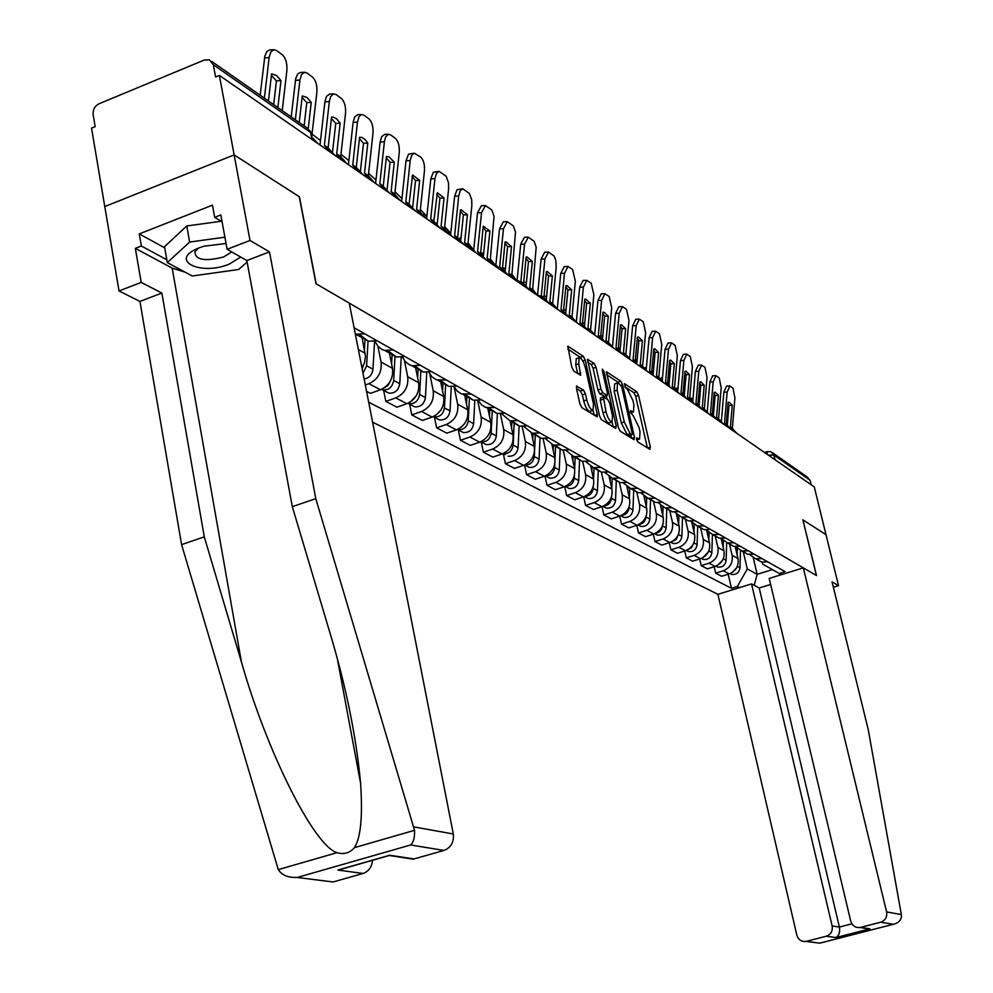<?xml version="1.0" encoding="UTF-8"?>
<svg xmlns="http://www.w3.org/2000/svg" width="993" height="993" viewBox="0 0 993 993"><rect width="100%" height="100%" fill="white"/><g stroke="black" fill="none" stroke-linecap="round" stroke-linejoin="round"><path stroke-width="1.49" d="M636.575 439.44L637.841 441.984L649.869 449.357L650.328 447.148L638.536 395.338L636.761 391.726L624.386 383.633L625.565 387.754L627.154 388.797L632.913 400.452L633.894 404.784L633.472 411.958L630.518 410.655L630.418 412.232L633.261 415.782L639.02 427.412L640.013 431.769L639.566 439.067L636.674 437.839L636.575 439.44L638.487 438.856M577.045 385.929L576.436 388.189L579.875 403.779L581.836 407.651L597.128 416.861L597.302 414.503L585.2 360.074L583.276 356.251L567.847 346.209L571.794 367.149L573.755 371.047L580.632 375.28L578.77 363.786L579.192 357.666C581.526 357.976 583.623 361.477 585.51 368.18L593.479 404.064L593.007 410.357C590.698 410.01 588.613 406.522 586.764 399.881L585.423 393.849L583.487 389.988L576.362 386.165M219.391 75.431L814.26 486.88L825.99 534.668L802.865 519.823L816.42 575.518L316.184 283.824L299.427 196.813L234.137 154.908L219.391 75.431L215.58 76.995L213.321 64.756L209.424 59.816L204.297 60.027L99.114 103.731C94.769 106.04 92.771 109.652 93.131 114.555L95.179 126.645L91.53 128.147L104.774 206.556L234.137 154.908L104.774 206.556L119.023 290.937L141.192 282.397L161.859 293.047L139.939 301.425L119.023 290.937M618.341 427.449L620.191 431.173L634.018 439.638L634.502 437.404L622.611 384.812L620.799 381.138L606.487 371.829L618.341 427.449M615.722 428.43L601.373 419.629L599.474 415.844L587.533 359.255L594.174 363.475L596.073 367.261L600.939 389.033L602.825 392.806L607.269 395.487L607.418 393.203L602.366 370.674L602.466 369.098L604.054 371.792L616.243 426.171L615.722 428.43M372.598 422.174L717.902 594.323L796.82 935.108C798.322 939.726 801.363 941.836 805.981 941.426L826.263 936.225C830.893 934.512 832.854 931.099 832.159 925.985L839.395 927.065C840.215 932.129 839.06 935.617 835.969 937.541L826.263 936.225M772.765 452.945L807.421 477.124L810.052 480.24L773.882 455.055L768.433 455.179M811.157 484.733L810.052 480.24M756.331 558.898L761.432 561.964L767.788 561.864M729.483 544.027L732.114 555.298C733.095 562.696 730.165 567.847 723.314 570.764L729.247 573.892C736.049 571 738.966 565.873 737.998 558.525L735.205 546.646M729.247 573.892L721.626 576.263L715.655 573.147L714.166 566.718M762.09 558.637L755.685 558.736L749.715 554.628M723.314 570.764L715.655 573.147M742.528 551.115L747.741 554.268L754.183 554.156M699.68 558.972L701.219 565.638L707.376 568.84L715.097 566.42C721.998 563.478 724.964 558.277 723.984 550.817L721.104 538.504M748.3 550.83L741.808 550.941L735.701 546.696M715.258 536.034L717.927 547.478C718.907 554.988 715.928 560.226 708.977 563.192L701.219 565.638M728.279 543.084L733.604 546.336L740.133 546.212M684.723 550.978L686.312 557.867L692.667 561.182L700.499 558.711C707.5 555.72 710.504 550.432 709.523 542.861L706.681 530.597M734.05 542.774L727.472 542.898L721.228 538.516M700.574 527.792L703.267 539.41C704.248 547.031 701.219 552.356 694.181 555.385L686.312 557.867M713.557 534.78L718.994 538.132L725.622 538.007M669.282 542.712L670.908 549.849L677.487 553.275L685.418 550.755C692.518 547.702 695.572 542.327 694.591 534.631L691.798 522.554M719.342 534.445L712.664 534.582L706.271 530.039M685.406 519.277L688.124 531.069C689.117 538.814 686.039 544.226 678.889 547.304L670.908 549.849M698.34 526.203L703.9 529.654L710.628 529.517M653.32 534.16L654.983 541.557L661.785 545.095L669.841 542.526C677.04 539.422 680.143 533.949 679.15 526.141L676.407 514.163M704.124 525.843L697.359 525.992L690.818 521.288M669.729 510.476L672.472 522.455C673.465 530.324 670.337 535.835 663.088 538.963L654.983 541.557M682.601 517.328L688.298 520.891L695.112 520.742M636.798 525.309L638.524 532.993L645.562 536.654L653.729 534.023C661.04 530.858 664.193 525.297 663.2 517.353L660.482 505.412M688.397 516.931L681.533 517.092L674.83 512.227M653.518 501.366L656.274 513.542C657.279 521.536 654.102 527.134 646.741 530.336L638.524 532.993M666.315 508.143L672.149 511.829L679.063 511.656M619.719 516.149L621.494 524.118L628.768 527.904L637.059 525.235C644.482 521.995 647.684 516.335 646.691 508.267L643.985 496.289M672.1 507.721L665.136 507.895L658.272 502.843M636.749 491.945L639.529 504.32C640.535 512.45 637.295 518.147 629.835 521.412L621.494 524.118M649.447 498.635L655.43 502.433L662.443 502.259M602.031 506.653L603.856 514.933L611.39 518.855L619.806 516.124C627.34 512.822 630.605 507.063 629.599 498.858L626.893 486.793M655.243 498.176L648.168 498.362L641.13 493.124M619.371 482.201L622.189 494.775C623.194 503.041 619.905 508.838 612.321 512.177L603.856 514.933M631.982 488.779L638.102 492.714L645.239 492.516M583.698 496.81L585.585 505.425L593.392 509.483L601.932 506.691C609.59 503.314 612.904 497.456 611.899 489.115L609.181 476.901M637.767 488.283L630.592 488.494L623.381 483.045M601.386 472.097L604.216 484.882C605.221 493.285 601.882 499.194 594.174 502.595L585.585 505.425M613.873 478.552L620.153 482.635L627.39 482.412M564.694 486.607L566.643 495.557L574.736 499.777L583.412 496.91C591.183 493.471 594.559 487.501 593.553 479.011L590.81 466.598M619.644 478.03L612.358 478.254L604.96 472.594M582.692 461.435L585.585 474.629C586.602 483.181 583.189 489.189 575.369 492.665L566.643 495.557M595.092 467.951L601.522 472.171L608.87 471.936M544.983 475.995L546.994 485.329L555.397 489.698L564.21 486.781C572.105 483.256 575.543 477.174 574.525 468.535L571.757 455.861M600.839 467.393L593.429 467.629L585.845 461.733M563.279 450.288L566.258 463.992C567.276 472.693 563.813 478.825 555.857 482.375L546.994 485.329M575.592 456.941L582.196 461.311L589.656 461.062M524.527 464.972L526.6 474.704L535.314 479.247L544.276 476.255C552.294 472.656 555.795 466.462 554.777 457.674L551.971 444.678M581.315 456.346L573.793 456.594L566.01 450.45M543.121 438.67L546.2 452.945C547.217 461.807 543.68 468.051 535.612 471.687L526.6 474.704M555.335 445.497L562.112 450.04L569.697 449.767M503.302 453.689L505.412 463.681L514.473 468.398L523.572 465.332C531.727 461.646 535.289 455.328 534.271 446.378L531.404 432.998M561.02 444.864L553.386 445.137L545.393 438.72M522.169 426.531L525.359 441.475C526.377 450.487 522.777 456.854 514.573 460.578L505.412 463.681M534.284 433.593L541.247 438.323L548.955 438.037M481.27 442.034L483.38 452.212L492.813 457.115L502.061 453.975C510.34 450.201 513.977 443.759 512.959 434.649L510.03 420.809M539.919 432.923L532.161 433.221L523.956 426.506M500.373 413.858L503.687 429.547C504.705 438.732 501.043 445.224 492.702 449.035L483.38 452.212M512.376 421.206L519.525 426.134L527.357 425.811M458.344 429.907L460.467 440.271L470.272 445.385L479.681 442.158C488.109 438.31 491.808 431.732 490.79 422.447L487.836 408.334M517.961 420.498L510.079 420.821L501.651 413.796M477.695 400.601L481.146 417.134C482.164 426.494 478.427 433.122 469.937 437.019L460.467 440.271M489.574 408.297L496.922 413.436L504.891 413.1M434.475 417.296L436.622 427.859L446.825 433.171L456.383 429.87C464.96 425.923 468.746 419.207 467.715 409.749L464.736 395.363M495.097 407.564L485.49 407.378L481.332 404.685L478.415 400.539M454.062 386.711L457.674 404.213C458.692 413.758 454.881 420.523 446.242 424.507L436.622 427.859M465.804 394.854L473.363 400.204L481.468 399.844M409.6 404.139L411.76 414.913L422.397 420.449L432.129 417.06C440.855 413.014 444.703 406.162 443.685 396.517L440.681 381.858M471.253 394.072L461.46 393.898L457.152 391.068L454.198 386.699M429.808 374.013L433.209 390.745C434.226 400.477 430.341 407.391 421.553 411.474L411.76 414.913M441.016 380.815L448.799 386.414L457.041 386.029M383.658 390.423L385.83 401.408L396.939 407.192L406.832 403.704C415.707 399.558 419.642 392.558 418.624 382.715L415.608 367.77M446.391 379.996L436.374 379.835L431.943 376.844L428.939 372.251M404.474 360.658L407.701 376.707C408.706 386.637 404.747 393.687 395.797 397.883L385.83 401.408M415.148 366.156L423.155 372.015L431.545 371.593M366.566 391.379L370.364 393.352L380.431 389.777C389.467 385.52 393.489 378.37 392.471 368.329L389.43 353.074M420.411 365.3L411.971 365.734L409.339 364.766L404.97 361.291L402.562 357.145M377.948 346.346L381.064 362.048C382.069 372.176 378.023 379.388 368.912 383.695L365.312 384.986M388.114 350.827L396.368 356.971L404.896 356.524M361.973 367.956L364.456 362.941L365.486 356.462L362.097 337.732M393.265 349.946L384.676 350.405L381.933 349.387L378.06 346.47L375.006 341.331M359.851 334.79L368.353 341.232L377.042 340.76M364.865 333.871L355.345 334.144M354.104 327.777L785.14 571.683L779.232 573.507L762.748 564.136L762.276 562.162M743.26 551.76L747.307 568.952L757.175 574.326L772.368 569.597M753.253 557.743L757.175 574.326L754.171 585.311M739.5 587.633L737.315 586.503L747.307 568.952M368.688 402.215L731.481 588.303L737.315 586.503M779.232 573.507L781.33 574.686M728.192 574.215L731.481 588.303M647.374 447.831L635.669 396.319L633.882 392.707L624.833 386.736M629.277 435.592L632.057 434.785L632.156 433.171L621.717 386.935L617.882 382.144L606.475 374.597M631.511 438.099L630.853 435.195M618.738 383.248L617.522 382.988L617.1 390.137L624.262 421.926L630.133 433.693L631.809 434.735M617.522 382.988L614.605 383.993L614.17 391.143L617.1 390.137M628.879 435.728L627.191 434.686L621.32 422.931L614.17 391.143M587.496 362.073L591.207 364.518L594.174 363.475M604.526 396.219L599.834 393.836L597.947 390.063L593.094 368.304L591.207 364.518M606.251 395.835L606.971 399.049M612.11 421.975L613.202 426.878M606.003 411.747C607.815 418.227 609.826 421.64 612.048 422L612.47 415.782L609.69 403.332L607.815 399.583L603.359 396.915L606.003 411.747L603.012 412.778C604.811 419.245 606.835 422.658 609.057 423.006L612.048 422M600.777 398.019L600.219 400.241L603.21 399.223M603.012 412.778L600.219 400.241M593.007 410.357L589.979 411.387C587.657 411.052 585.572 407.564 583.723 400.924L582.382 394.891L580.446 391.043L576.523 388.573M576.288 358.684L575.741 364.841L578.77 363.786M577.665 373.567L575.741 364.841M581.451 358.945L580.272 357.294L567.81 349.052M594.211 415.235L593.119 410.308M689.676 398.963L690.917 398.044L692.953 399.124M690.917 398.044L692.692 402.177M699.084 405.392L697.905 403.853M735.875 546.932L735.801 549.216M737.352 548.533L737.154 554.963M740.493 550.494L739.984 567.822C739.152 572.688 736.409 574.897 731.754 574.463L729.942 573.644M736.496 568.033L731.953 572.663M728.961 427.859L724.518 423.043L727.149 392.111L723.872 392.111L726.615 386.016L729.694 386.004M729.607 427.896L726.28 424.11L728.13 402.401L729.172 402.227L732.251 405.367L728.986 405.367L727.273 425.414M731.605 428.492L730.401 426.978L732.251 405.367M736.818 433.32L732.337 428.467L734.919 397.783L732.983 388.114L729.88 386.004L727.149 392.111M728.018 403.692L728.986 405.367M721.303 421.938L723.872 392.111M675.066 389.07L676.494 388.027L677.958 388.697M676.494 388.027L677.735 391.316M684.326 394.792L683.047 393.191M721.899 539.373L721.837 541.607M723.425 540.85L723.214 547.54M726.677 542.65L726.131 560.337C725.287 565.265 722.507 567.524 717.802 567.077L715.829 566.171M722.668 560.102L717.604 565.315M662.468 377.911L661.599 377.688L662.294 379.996M669.071 383.869L667.681 382.206M707.488 531.516L707.413 533.75M709.064 532.881L708.841 539.894M712.428 534.507L711.844 552.604C710.988 557.619 708.17 559.903 703.392 559.469L701.269 558.451M708.357 551.934L702.821 557.718M901.346 914.565L901.458 916.551C900.924 920.511 898.268 923.093 893.501 924.26L880.654 922.236C885.346 920.499 887.332 917.06 886.6 911.922L901.346 914.565L868.242 729.644L832.047 581.886L838.526 585.684L825.99 534.668L802.94 519.873L816.494 575.555L803.312 567.872L886.6 911.922M833.363 587.26L838.526 585.684M717.902 594.323L751.527 583.909L832.159 925.985M803.312 567.872L769.203 578.435L850.74 921.181C852.255 925.811 855.358 927.921 860.025 927.524L880.654 922.236M770.63 584.455L759.211 587.98L751.527 583.909M759.211 587.98L839.395 927.065L851.87 923.85M860.583 927.4L869.918 928.827L862.917 927.971M806.502 941.314L816.643 942.767M161.859 293.047L204.285 536.841L181.582 544.623L278.276 869.62C281.838 875.168 287.995 877.762 296.746 877.402L326.349 881.126M204.285 536.841L241.398 661.897C266.695 751.267 313.9 845.813 337.024 852.677C344.05 854.688 349.846 853.012 354.414 847.65C360.757 837.794 362.817 816.32 360.583 783.229C356.276 736.769 346.123 686.808 330.11 633.348L292.314 506.678L246.835 260.551L227.112 249.293L220.831 214.935L214.674 217.343L212.465 205.154L139.256 233.914L141.354 246.016L166.812 259.756M181.582 544.623L139.939 301.425M443.97 850.442L410.655 844.969C413.535 842.275 414.826 837.384 414.54 830.309L315.786 498.635L269.488 251.887L250.013 240.467L234.137 154.908L299.228 196.676L315.973 283.7L349.275 303.113L453.304 833.996C454.124 842.114 451.021 847.6 443.97 850.442L413.175 859.168L405.839 858.039M250.013 240.467L227.112 249.293M185.17 272.206L172.186 268.11L135.346 248.362L141.192 282.397M135.346 248.362L141.354 246.016M269.488 251.887L246.835 260.551M315.786 498.635L292.314 506.678M372.449 860.323C371.879 867.001 368.738 871.382 363.016 873.468L333.772 881.772M247.183 262.437L245.941 263.071M222.06 221.687L214.674 217.343M139.256 233.914L164.726 247.84M387.791 855.929L389.703 855.234L414.019 858.957M363.016 873.468L337.868 870.054L343.404 868.627M226.056 243.521L204.037 246.19L199.667 247.667C167.767 259.521 199.308 276.414 229.122 264.188L240.691 257.038M198.463 248.151L194.976 251.49C194.963 259.943 204.546 261.767 223.71 256.964L231.729 251.924M247.108 262.04L238.593 269.5L192.245 276.004L167.308 262.599L164.515 246.698L186.783 225.97L221.302 221.24M167.308 262.599L189.651 242.056L224.89 237.19M186.783 225.97L189.651 242.056M714.575 417.768L710.479 413.311L713.173 381.908L709.858 381.92L712.664 375.751L715.792 375.739M715.27 417.83L712.291 414.404L714.203 392.372L715.245 392.198L718.448 395.425L715.134 395.437L713.384 415.806M717.629 418.761L716.549 417.358L718.448 395.425M723.078 423.812L718.547 418.897L721.191 387.766L719.193 377.911L715.978 375.739L713.173 381.908M720.707 422.174L719.28 420.511M714.091 393.662L715.134 395.437M707.227 412.219L709.858 381.92M699.73 407.341L695.981 403.084L698.762 371.37L695.385 371.394L698.278 365.163L701.443 365.139M700.487 407.44L697.868 404.399L699.817 382.032L700.859 381.858L704.198 385.172L700.847 385.185L699.047 405.901M706.457 412.318L702.274 407.614L704.198 385.172M708.903 414.007L704.31 409.029L707.041 377.414L704.956 367.385L701.629 365.139L698.762 371.37M699.705 383.298L700.847 385.185M692.692 402.202L695.385 371.394M646.455 366.926L646.356 368.093M653.32 372.598L651.818 370.885M692.593 523.361L692.518 525.657M694.231 524.614L693.983 532.012M697.707 526.178L697.098 544.623C696.217 549.712 693.362 552.046 688.521 551.599L686.225 550.47M693.561 543.519L691.55 547.702L687.566 549.849M637.034 360.968L635.396 359.243M677.214 514.883L677.127 517.291M678.902 516.037L678.641 523.882M682.501 517.638L681.868 536.381C680.962 541.545 678.058 543.916 673.155 543.481L670.697 542.215M678.256 534.842L676.183 539.447L671.827 541.706M620.178 348.977L618.403 347.277M661.313 506.07L661.214 508.664M663.063 507.125L662.765 515.491M666.787 508.813L666.117 527.854C665.198 533.117 662.257 535.525 657.279 535.078L654.672 533.713M662.405 525.893C661.859 530.113 659.575 532.571 655.579 533.278M684.4 396.567L681.024 392.707L683.879 360.509L680.466 360.533L683.42 354.228L686.635 354.203M685.22 396.728L682.961 394.06L684.971 371.345L686.026 371.183L689.502 374.597L686.101 374.622L684.239 395.686M691.749 402.14L687.516 397.386L689.502 374.597M694.268 403.89L689.626 398.838L692.419 366.752L690.272 356.524L686.821 354.191L683.879 360.509M684.86 372.611L686.101 374.622M677.685 391.863L680.466 360.533M668.562 385.445L665.571 381.995L668.5 349.275L665.049 349.313L668.078 342.933L671.342 342.895M669.481 385.669L667.581 383.385L669.642 360.31L670.685 360.161L674.321 363.674L670.871 363.699L668.959 385.123M676.556 391.639L672.286 386.811L674.321 363.674M679.162 393.439L674.458 388.325L677.338 355.73L675.116 345.316L671.516 342.895L668.5 349.275M669.53 361.564L670.871 363.699M662.182 381.175L665.049 349.313M652.202 373.951L649.608 370.91L652.612 337.67L649.112 337.719L652.215 331.265L655.541 331.228M653.245 374.287L651.681 372.35L653.804 348.915L654.834 348.766L658.632 352.391L655.144 352.416L653.171 374.212M660.854 380.778L656.534 375.888L658.632 352.391M663.547 382.64L658.793 377.452L661.748 344.335L659.439 333.722L655.715 331.228L652.612 337.67M653.692 350.169L655.144 352.416M646.158 370.141L649.112 337.719M600.802 335.013L602.739 336.602M644.867 496.91L644.767 499.74M646.691 497.865L646.356 506.827M646.009 516.621L645.996 516.956C645.4 521.412 643.005 523.932 638.772 524.54M650.527 499.69L649.832 519.041C648.888 524.391 645.897 526.836 640.857 526.402L638.214 525.012M639.169 365.424L640.572 366.752M635.297 362.085L633.087 359.454L636.19 325.679L632.64 325.729L635.818 319.2L639.194 319.15M636.525 362.594L635.235 360.943L637.419 337.124L638.449 336.987L642.409 340.723L638.884 340.76L636.861 362.793M644.631 369.557L640.262 364.605L642.409 340.723M647.411 371.481L642.595 366.218L645.624 332.568L643.241 321.744L639.368 319.15L636.19 325.679M637.307 338.377L638.884 340.76M629.599 358.734L632.64 325.729M582.568 322.315L584.666 323.855M627.849 487.389L627.725 490.517M629.736 488.233L629.376 497.878M629.028 506.976L629.003 507.771C628.358 512.425 625.826 514.995 621.407 515.491M633.708 490.244L632.975 509.918C632.02 515.355 628.979 517.849 623.865 517.415L621.184 516M620.861 352.242L623.641 355.035M617.82 349.821L616.008 347.6L619.198 313.267L615.586 313.329L618.862 306.725L622.288 306.663M619.446 350.728L618.229 349.151L620.476 324.934L621.494 324.798L625.64 328.646L622.052 328.695L619.98 351.187M627.837 357.939L623.43 352.925L625.64 328.646M630.729 359.938L625.838 354.6L628.966 320.404L626.496 309.344L622.45 306.663L619.198 313.267M620.364 326.176L622.052 328.695M612.458 346.929L615.586 313.329M563.676 309.171L565.936 310.747M610.223 477.472L610.087 480.984M612.197 478.204L611.787 488.618M611.465 496.947L611.415 498.25C610.707 503.116 608.039 505.747 603.421 506.107M616.305 480.463L615.523 500.472C614.543 506.008 611.465 508.553 606.264 508.118L603.558 506.691M610.459 345.924L606.003 340.847L608.287 316.159L603.93 312.187L602.937 312.311L600.641 337.111L606.115 342.92M599.797 337.198L598.32 335.336L601.609 300.42L597.947 300.482L601.299 293.804L604.787 293.742M613.451 347.984L608.498 342.573L611.713 307.805L609.156 296.522L604.948 293.742L601.609 300.42M608.287 316.159L604.65 316.208L602.49 339.221M602.813 313.552L604.65 316.208M594.72 334.715L597.947 300.482M544.077 295.542L546.498 297.217M554.181 305.596L552.654 303.486M591.977 467.144L591.816 471.116M594.013 467.951L593.553 479.06M593.255 486.458L593.181 488.382C592.411 493.484 589.606 496.14 584.79 496.376M598.258 470.334L597.451 490.691C596.445 496.314 593.305 498.92 588.042 498.486L585.287 497.034M592.461 333.474L587.955 328.323L590.314 303.225L585.746 299.116L584.765 299.241L582.394 324.463L587.968 330.359M581.253 324.252L579.999 322.626L583.387 287.114L579.676 287.188L583.114 280.436L586.664 280.361M595.552 335.609L590.55 330.123L593.864 294.76L591.207 283.241L586.813 280.349L583.387 287.114M590.314 303.225L586.615 303.287L584.393 326.722M585.063 328.36L583.437 326.61M584.654 300.482L586.615 303.287M576.337 322.055L579.676 287.188M523.733 281.466L526.34 283.191M535.897 293.58L532.682 289.149M573.048 456.383L572.862 460.901M575.146 457.363L574.649 469.23M574.401 475.461L574.277 478.154C573.433 483.479 570.503 486.185 565.489 486.272M579.564 459.833L578.708 480.55C577.678 486.272 574.488 488.928 569.138 488.494L566.358 487.017M502.495 267.812L505.4 268.631M502.855 267.539L503.823 270.63M516.199 280.026L511.954 274.291M553.411 445.149L553.188 450.325M555.583 446.378L555.025 459.262M554.839 463.805L554.677 467.542C553.746 473.102 550.681 475.858 545.467 475.796M560.164 448.948L559.258 470.024C558.215 475.858 554.975 478.564 549.539 478.129L546.721 476.64M486.471 260.166L480.587 254.022L481.903 253.016L483.653 253.488M481.903 253.016L483.306 256.914L485.937 231.096L489.909 230.972L487.141 258.205L491.907 263.927M494.986 264.759L490.405 258.912M533.018 433.705L532.769 439.353M535.277 434.971L534.321 456.532C533.303 462.328 530.101 465.121 524.689 464.898M540.031 437.64L539.087 459.101C538.007 465.047 534.706 467.802 529.195 467.368L526.327 465.854M461.025 237.836L460.156 237.935L460.764 240.368M473.301 249.454L468.001 242.975M511.829 421.802L511.544 427.971M514.175 423.117L513.158 445.075C512.065 451.132 508.714 453.962 503.103 453.565L505.152 454.657M519.116 425.898L518.11 447.756C517.018 453.813 513.666 456.631 508.068 456.197M450.76 233.529L444.678 226.491M489.797 409.426L489.475 416.154M492.243 410.804L491.163 433.171C490.033 439.378 486.607 442.257 480.897 441.835L480.674 441.786M497.381 413.547L496.326 435.964C495.184 442.133 491.783 445.013 486.098 444.579L483.144 443.027M426.853 216.375L420.374 209.461M466.871 396.555L466.499 403.878M464.302 424.023L461.236 427.164M469.416 397.982L468.286 420.796C467.107 427.114 463.632 430.056 457.835 429.646L457.339 429.51M474.791 400.489L473.649 423.688C472.482 429.981 469.019 432.923 463.234 432.501L460.243 430.912M573.817 320.578L569.262 315.352L571.683 289.819L566.879 285.574L565.936 285.686L563.49 311.355L569.15 317.35M566.134 315.265L561.02 309.642L564.496 273.323L560.735 273.41L564.26 266.571L567.884 266.484M577.02 322.787L571.943 317.214L575.357 281.255L572.601 269.488L568.021 266.484L564.496 273.323M571.683 289.819L567.934 289.894L565.638 313.776M565.824 286.94L567.934 289.894M557.284 308.947L560.735 273.41M554.479 307.197L549.874 301.909L552.369 275.917L547.317 271.536L546.411 271.635L543.891 297.763L549.625 303.846M546.51 301.686L541.309 295.777L544.909 259.012L541.086 259.111L544.698 252.197L548.521 252.085L544.909 259.012M557.669 309.357L552.642 303.635L556.179 267.241L555.919 260.874L554.131 256.07L548.521 252.085M552.369 275.917L548.57 276.004L546.2 300.358M546.287 272.889L548.57 276.004M537.573 294.983L541.086 259.111M534.408 293.32L529.753 287.958L532.335 261.507L527.01 256.964L526.153 257.05L523.547 283.65L529.381 289.832M526.141 287.598L520.866 281.59L524.589 244.166L520.704 244.278L524.416 237.277L528.288 237.166L524.589 244.166M537.163 294.946L532.62 289.757L536.17 247.269L534.147 241.299L528.288 237.166M532.335 261.507L528.475 261.606L526.017 286.431M526.017 258.317L528.475 261.606M517.117 280.237L520.704 244.278M513.567 278.896L508.863 273.46L511.532 246.537L505.909 241.82L505.102 241.907L502.408 268.991L508.342 275.284M504.978 272.963L499.628 266.869L503.476 228.75L499.529 228.874L503.327 221.787L507.262 221.65L503.476 228.75M515.864 279.989L511.842 275.334L515.504 232.064L513.393 225.957L507.262 221.65M511.532 246.537L507.609 246.636L505.065 271.983M504.978 243.186L507.609 246.636M495.867 265.156L499.529 228.874M482.97 257.746L477.559 251.552L481.531 212.725L477.521 212.862L481.419 205.688L485.416 205.539L481.531 212.725M477.707 252.023L480.587 254.022L483.231 226.168L489.909 230.972M493.732 264.448L490.257 260.365L494.03 216.275L491.845 210.019L485.416 205.539M483.107 227.459L485.937 231.096M473.735 249.789L477.521 212.862M469.404 248.113L464.587 242.751L467.43 214.798L461.149 209.734L460.491 209.808L457.612 237.91L463.731 244.439M460.094 241.92L454.608 235.838L458.704 196.055L454.633 196.204L457.09 189.651L462.688 188.782L460.144 190.842L458.704 196.055M470.744 248.287L467.815 244.787L471.836 205.65L471.712 199.866L469.428 193.449L462.688 188.782M467.43 214.798L463.396 214.935L460.665 241.349M460.355 211.112L463.396 214.935M450.673 234.36L454.633 196.204M395.028 191.823L401.942 198.526M442.99 383.149L442.58 391.118M440.917 410.047L436.262 414.9M445.646 384.639L444.442 407.9C443.25 414.342 439.7 417.358 433.804 416.936L433.035 416.712M451.256 386.811L450.04 410.916C448.848 417.333 445.311 420.337 439.44 419.915L436.399 418.314M445.336 231.195L441.078 226.243L444.045 197.967L437.379 192.704L433.829 221.414L440.06 228.055M436.262 225.436L430.701 219.031L434.946 178.703L430.813 178.864L433.32 172.248L439.03 171.342L436.411 173.44L434.946 178.703M446.838 231.506L444.454 228.576L448.625 188.695L448.488 182.786L446.105 176.195L439.03 171.342M444.045 197.967L439.936 198.116L437.106 225.113M436.672 194.094L439.936 198.116M426.605 218.758L430.813 178.864M368.589 173.427L375.975 179.981M418.103 369.173L417.643 377.849M416.303 395.686L410.457 401.892M420.871 370.724L419.605 394.444C418.376 401.023 414.764 404.114 408.768 403.704L407.713 403.369M426.754 372.437L425.426 397.597C424.21 404.151 420.61 407.217 414.64 406.807L411.549 405.181M420.262 213.582L416.613 209.262L419.679 180.441L412.591 174.967L409.054 204.235L415.384 211M411.437 208.269L405.802 201.976L410.196 160.63L406 160.816L408.557 154.126L414.379 153.183L411.698 155.318L410.196 160.63M422 214.078L420.126 211.708L424.445 171.032C424.83 164.565 423.601 159.96 420.784 157.192L414.379 153.183M419.679 180.441L415.508 180.602L412.567 208.195M411.996 176.369L415.508 180.602M401.631 201.48L406 160.816M340.971 154.213L348.866 160.667M392.136 354.6L391.614 364.034M390.497 380.815L387.965 385.495L383.646 388.226M395.028 356.214L393.687 380.431C392.421 387.146 388.747 390.299 382.653 389.901L381.3 389.43M401.209 357.331L399.769 383.72C398.516 390.398 394.842 393.538 388.772 393.141L385.644 391.478M394.134 195.224L391.118 191.575L394.295 162.169L389.02 156.857L386.426 156.509L383.224 186.324L389.666 193.213M385.545 190.358L379.822 183.742L384.39 141.776L380.12 141.987L381.66 136.637L384.576 134.44M396.281 196.105L394.78 194.119L399.248 152.637C399.645 146.033 398.367 141.304 395.425 138.437L390.597 134.862L388.238 134.316L385.619 137.034L384.39 141.776M394.295 162.169L390.05 162.356L386.985 190.569M400.452 200.673L399.248 199.357M386.277 157.887L390.05 162.356M375.59 183.469L380.12 141.987M312.125 134.142L320.528 140.559M365.027 339.37L364.443 349.635M363.463 365.362L362.172 368.937M368.043 341.058L366.628 365.784L363.016 373.256M374.56 341.418L372.983 369.222C372.176 374.771 369.235 378.048 364.146 379.028M366.913 176.109L364.505 173.117L367.807 143.104L365.139 139.554L362.184 137.555L359.603 137.208L356.264 167.395L362.83 174.644M358.523 171.665L352.726 165.161L357.468 122.114L353.111 122.325L354.687 116.951L357.741 114.692M374.088 182.427L368.329 175.761L372.971 133.434C373.38 126.707 372.04 121.854 368.974 118.875L363.922 115.138L361.39 114.567L359.019 116.727L357.468 122.114M367.807 143.104L363.488 143.315L360.31 172.186M359.441 138.61L363.488 143.315M348.419 164.677L353.111 122.325M338.576 156.236L336.714 153.828L340.14 123.206L336.689 118.912L333.499 117.186L331.575 117.037L328.1 147.858L334.79 155.256M330.284 152.14L324.401 145.288L329.328 101.559L324.91 101.807L326.498 96.383L329.726 94.062M346.545 163.386L340.711 156.609L345.527 113.401C345.949 106.524 344.559 101.534 341.344 98.444L336.081 94.546L333.338 93.938L330.595 96.755L329.328 101.559M340.14 123.206L335.758 123.43L332.432 152.996M331.401 118.477L335.758 123.43M320.019 145.04L324.91 101.807M299.228 122.487L302.269 95.949L306.961 97.438L311.231 102.403L306.763 102.639L304.119 125.9M308.252 128.593L311.231 102.403M312.77 140.025L312.249 139.107M317.772 143.476L311.839 136.997M302.095 97.426L306.763 102.639M291.21 116.889L295.703 78.559L297.776 73.854L300.445 72.501M311.74 136.5L316.854 92.461C317.288 85.423 315.836 80.309 312.472 77.082L306.961 73.01L304.466 72.266L301.537 74.624L299.911 80.085L295.418 80.346M295.355 119.781L299.911 80.085M268.433 101.001L271.598 73.879L276.513 75.493L280.982 80.632L276.439 80.905L273.683 104.662M277.866 107.579L280.982 80.632M271.424 75.394L276.439 80.905M260.166 95.229L264.846 56.092L266.956 51.351L269.798 49.948M282.235 110.62L286.865 70.553C287.312 63.366 285.785 58.09 282.273 54.739L276.501 50.469L273.758 49.687L270.766 52.12L269.128 57.594L264.548 57.879M264.386 98.17L269.128 57.594M368.912 383.695L380.431 389.777M395.797 397.883L406.832 403.704M421.553 411.474L432.129 417.06M446.242 424.507L456.383 429.87M469.937 437.019L479.681 442.158M492.702 449.035L502.061 453.975M514.573 460.578L523.572 465.332M535.612 471.687L544.276 476.255M555.857 482.375L564.21 486.781M575.369 492.665L583.412 496.91M594.174 502.595L601.932 506.691M612.321 512.177L619.806 516.124M629.835 521.412L637.059 525.235M646.741 530.336L653.729 534.023M663.088 538.963L669.841 542.526M678.889 547.304L685.418 550.755M694.181 555.385L700.499 558.711M708.977 563.192L715.097 566.42M358.374 349.548L365.163 353.285M381.064 362.048L392.471 368.329M407.701 376.707L418.624 382.715M433.209 390.745L443.685 396.517M457.674 404.213L467.715 409.749M481.146 417.134L490.79 422.447M503.687 429.547L512.959 434.649M525.359 441.475L534.271 446.378M546.2 452.945L554.777 457.674M566.258 463.992L574.525 468.535M585.585 474.629L593.553 479.011M604.216 484.882L611.899 489.115M622.189 494.775L629.599 498.858M639.529 504.32L646.691 508.267M656.274 513.542L663.2 517.353M672.472 522.455L679.15 526.141M688.124 531.069L694.591 534.631M703.267 539.41L709.523 542.861M717.927 547.478L723.984 550.817M732.114 555.298L737.998 558.525M775.024 459.734L773.882 455.055L771.151 451.815L767.304 451.592L766.993 454.186M311.963 139.467L310.598 132.491L213.321 64.756M312.373 139.752L310.598 132.491L306.874 127.824L211.77 61.454M630.443 412.356L632.342 411.71M633.882 392.707L636.761 391.726M635.669 396.319L638.536 395.338M647.697 448.029L650.328 447.148M606.264 372.127L606.884 371.903M617.882 382.144L620.799 381.138M621.134 385.321L622.611 384.812M631.833 438.31L634.502 437.404M621.32 422.931L624.262 421.926M627.191 434.686L630.133 433.693M587.285 359.578L587.955 359.342M593.094 368.304L596.073 367.261M597.947 390.063L600.939 389.033M599.834 393.836L602.825 392.806M603.905 396.43L606.872 395.413M602.714 372.251L604.054 371.792M613.537 427.089L616.243 426.171M580.446 391.043L583.487 389.988M582.382 394.891L585.423 393.849M583.723 400.924L586.764 399.881M578.174 373.877L580.806 372.971M567.599 346.557L568.294 346.309M580.272 357.294L583.276 356.251M582.779 360.931L585.2 360.074M594.546 415.446L597.302 414.503M739.984 567.822L737.315 566.382M726.404 424.495L724.642 423.266M732.449 428.678L730.538 427.35M726.28 424.11L724.505 422.881M732.325 428.306L730.401 426.978M726.131 560.337L723.289 558.798M711.844 552.604L708.803 550.954M820.193 943.04L893.228 924.309M869.918 928.827L835.969 937.541M278.276 869.62L337.024 852.677M354.414 847.65L414.54 830.309M410.655 844.969L297.95 877.266M337.868 870.054L389.703 855.234M413.907 826.908L453.304 833.996M172.186 268.11L241.398 661.897M712.415 414.789L710.591 413.522M718.659 419.12L716.685 417.743M712.291 414.404L710.467 413.138M718.535 418.736L716.549 417.358M697.992 404.784L696.105 403.481M704.434 409.253L702.386 407.838M697.868 404.399L695.981 403.084M704.298 408.855L702.262 407.44M697.098 544.623L693.859 542.861M681.868 536.381L678.393 534.495M666.117 527.854L662.418 525.856M683.097 394.457L681.148 393.104M689.75 399.062L687.64 397.61M682.961 394.06L681.024 392.707M689.614 398.677L687.504 397.212M667.718 383.794L665.707 382.392M674.582 388.548L672.398 387.034M667.581 383.385L665.571 381.995M674.446 388.151L672.273 386.637M651.818 372.76L649.732 371.32M658.905 377.688L656.658 376.124M651.681 372.35L649.608 370.91M658.781 377.278L656.522 375.714M649.832 519.041L645.996 516.956M635.371 361.365L633.224 359.876M642.719 366.454L640.386 364.841M635.235 360.943L633.087 359.454M642.583 366.045L640.249 364.419M632.975 509.918L629.003 507.771M618.366 349.573L616.144 348.022M625.962 354.836L623.554 353.16M618.229 349.151L616.008 347.6M625.826 354.414L623.418 352.738M615.523 500.472L611.415 498.25M600.765 337.359L598.456 335.758M608.622 342.808L606.127 341.083M600.628 336.925L598.32 335.336M608.486 342.386L605.991 340.661M597.451 490.691L593.181 488.382M582.531 324.711L580.135 323.06M590.674 330.359L588.092 328.571M582.382 324.277L579.999 322.626M590.537 329.924L587.955 328.137M578.708 480.55L574.277 478.154M559.258 470.024L554.677 467.542M539.087 459.101L534.321 456.532M518.11 447.756L513.158 445.075M496.326 435.964L491.163 433.171M473.649 423.688L468.286 420.796M563.627 311.603L561.157 309.89M572.067 317.462L569.386 315.6M563.478 311.157L561.008 309.444M571.931 317.015L569.25 315.166M544.015 298.012L541.458 296.237M552.778 304.081L549.998 302.157M543.879 297.565L541.309 295.777M552.642 303.635L549.861 301.711M523.671 283.899L521.015 282.062M532.769 290.204L529.89 288.206M523.534 283.439L520.866 281.59M532.62 289.757L529.741 287.759M502.545 269.252L499.777 267.328M511.991 275.806L508.999 273.72M502.396 268.78L499.628 266.869M511.842 275.334L508.85 273.261M490.405 260.836L487.29 258.676M480.438 253.55L477.559 251.552M490.257 260.365L487.141 258.205M457.748 238.183L454.744 236.111M467.964 245.271L464.724 243.024M457.599 237.699L454.608 235.614M467.815 244.787L464.575 242.54M450.04 410.916L444.442 407.9M433.966 221.687L430.85 219.527M444.603 229.073L441.227 226.727M433.817 221.203L430.701 219.031M444.454 228.576L441.078 226.243M425.426 397.597L419.605 394.444M409.203 204.521L405.951 202.262M420.275 212.204L416.762 209.771M409.042 204.012L405.802 201.753M420.126 211.708L416.613 209.262M399.769 383.72L393.687 380.431M383.372 186.61L379.984 184.251M394.929 194.616L391.267 192.083M383.224 186.088L379.822 183.742M394.78 194.119L391.118 191.575M372.983 369.222L366.628 365.784M356.413 167.916L352.875 165.459M368.477 176.282L364.654 173.626M356.264 167.395L352.726 164.937M368.329 175.761L364.505 173.117M328.261 148.391L324.562 145.822M340.86 157.13L336.875 154.362M328.1 147.858L324.401 145.288M340.711 156.609L336.714 153.828M761.954 450.71L756.765 447.111M748.337 441.289L743.074 437.64M734.286 431.558L728.936 427.859M719.764 421.516L714.327 417.768M704.757 411.139L699.233 407.329M689.241 400.415L683.631 396.53M673.192 389.306L667.495 385.371M656.584 377.824L650.787 373.815M639.38 365.921L633.484 361.849M621.544 353.582L615.548 349.437M603.049 340.798L596.942 336.577M583.859 327.516L577.641 323.221M563.925 313.738L557.594 309.357M543.208 299.402L540.676 296.137L536.766 294.946M521.66 284.507L519.078 281.168L515.094 279.964M499.243 268.991L496.599 265.59L492.54 264.361M475.883 252.843L473.177 249.367L469.044 248.113M451.517 235.986L448.762 232.449L444.554 231.17M426.109 218.41L423.291 214.798L418.984 213.495M399.558 200.052L396.679 196.353L392.285 195.025M371.792 180.85L368.85 177.077L364.381 175.711M342.746 160.754L339.73 156.906L335.162 155.504M755.685 558.736L761.432 561.964M741.808 550.941L747.741 554.268M727.472 542.898L733.604 546.336M712.664 534.582L718.994 538.132M697.359 525.992L703.9 529.654M681.533 517.092L688.298 520.891M665.136 507.895L672.149 511.829M648.168 498.362L655.43 502.433M630.592 488.494L638.102 492.714M612.358 478.254L620.153 482.635M593.429 467.629L601.522 472.171M573.793 456.594L582.196 461.311M553.386 445.137L562.112 450.04M532.161 433.221L541.247 438.323M510.079 420.821L519.525 426.134M487.079 407.9L496.922 413.436M463.098 394.444L473.363 400.204M438.087 380.393L448.799 386.414M411.971 365.734L423.155 372.015M384.676 350.405L396.368 356.971M356.115 334.368L368.353 341.232M311.07 132.888L309.828 130.381M764.548 452.498L767.304 451.592M636.736 440.023L639.566 439.067M630.617 412.927L633.472 411.958M629.115 435.778L632.057 434.785M604.29 396.505L607.269 395.487M600.38 397.945L603.359 396.915M576.176 358.734L579.192 357.666M731.754 574.463L730.103 573.582M717.802 567.077L715.965 566.109M703.392 559.469L701.381 558.401M660.01 378.854L661.599 377.688M860.025 927.524L869.198 928.927M819.846 943.164L805.981 941.426M820.044 943.102L893.501 924.26M337.372 658.93L360.583 783.229M413.175 859.168L389.293 855.507M339.085 869.856L389.306 855.494M333.015 881.958L296.746 877.402M688.521 551.599L686.312 550.432M644.457 368.329L646.232 367.013M673.155 543.481L670.747 542.203M628.408 357.455L629.81 356.4M657.279 535.078L654.648 533.688M611.8 346.222L612.582 345.638M640.857 526.402L637.99 524.887M623.865 517.415L620.749 515.777M606.264 508.118L602.9 506.331M588.042 498.486L584.393 496.55M569.138 488.494L565.191 486.409M549.539 478.129L545.281 475.87M529.195 467.368L524.589 464.935M458.605 239.127L460.156 237.935M486.098 444.579L480.897 441.835M435.766 223.648L437.392 222.395M463.234 432.501L457.835 429.646M411.996 207.574L412.691 207.041M439.44 419.915L433.804 416.936M414.64 406.807L408.768 403.704M388.772 393.141L382.653 389.901M384.403 134.452L388.673 134.241M357.505 114.704L361.837 114.48M329.378 94.087L333.797 93.838M299.973 72.539L304.466 72.266M269.19 49.985L273.758 49.687"/></g></svg>
